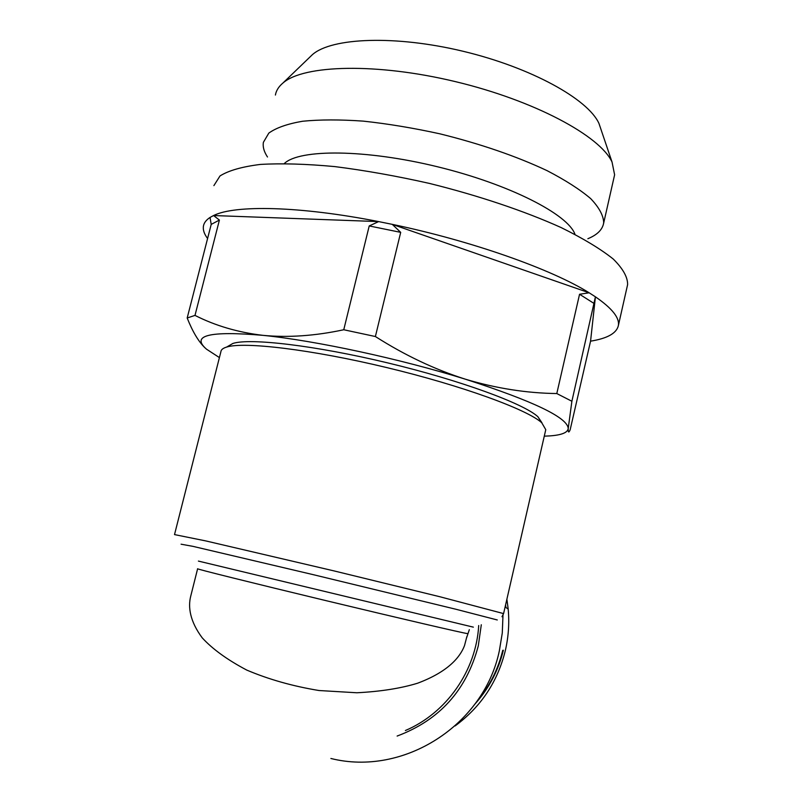 <?xml version="1.0" encoding="UTF-8"?>
<svg xmlns="http://www.w3.org/2000/svg" width="802" height="802" viewBox="0 0 802 802"><rect width="100%" height="100%" fill="white"/><g stroke="black" fill="none" stroke-linecap="round" stroke-linejoin="round"><path stroke-width="1.2" d="M505.912 607.485L505.581 604.878M505.36 607.094L505.26 606.272M174.535 534.513L220.911 351.667C221.071 349.722 222.966 348.198 226.595 347.086C243.818 341.452 311.316 349.441 386.664 367.557C462.022 385.622 527.235 409.491 541.741 422.744L545.771 429.661L503.586 613.6L439.937 596.758L334.013 570.904L205.703 540.899L174.515 534.593M455.135 725.91C481.07 706.773 497.852 681.469 505.471 649.991C508.528 636.477 509.44 622.843 508.187 609.089L506.884 599.194M502.994 615.244L502.273 633.079L499.365 650.713C483.977 725.349 403.386 776.667 330.885 758.481M197.613 568.798L190.786 595.946C187.818 607.104 190.004 621.41 202.214 637.841C212.5 649.079 227.337 659.815 246.735 670.071C268.69 679.394 292.79 686.211 319.016 690.522L356.88 692.768C380.509 691.555 400.739 688.377 417.571 683.224C447.827 671.906 460.067 657.399 464.518 645.59L466.854 636.638M275.407 95.047C276.169 90.626 278.675 86.626 282.916 83.047C303.537 64.772 376.579 62.636 455.566 81.664C534.593 100.571 600.197 135.989 612.046 162.064L614.613 174.806L603.465 224.009C601.971 230.154 596.778 235.066 587.876 238.715M267.487 156.991L266.605 155.578C263.798 150.886 262.715 146.475 263.367 142.355L268.82 133.102C276.139 127.819 287.377 123.869 302.534 121.252C319.808 119.538 340.078 119.498 363.326 121.132C387.847 123.779 413.391 128.009 439.967 133.844C480.578 143.909 516.257 156.169 547.004 170.615C565.34 180.129 579.896 189.452 590.653 198.585C599.044 207.397 603.385 215.377 603.695 222.555L603.465 224.009M213.883 185.623L220.009 175.949C228.58 170.555 242.024 166.716 260.339 164.43C281.352 163.207 306.163 163.929 334.795 166.595C365.06 170.415 396.639 176.029 429.521 183.437C478.674 195.618 524.749 211.147 561.049 227.527C583.224 238.455 600.628 248.961 613.259 259.046C622.953 268.65 627.735 277.171 627.615 284.6L618.242 326.103C616.157 333.522 606.934 338.534 590.563 341.161L595.425 296.82L571.886 401.261L568.227 428.468C567.756 432.589 561.641 435.065 549.891 435.897L544.287 436.168M219.407 357.582L206.535 349.201C190.625 335.386 209.422 330.765 262.946 335.346C315.447 340.589 400.378 358.855 465.31 379.176C496.127 388.368 526.623 393.16 556.799 393.551L579.555 294.264L589.149 292.79L595.425 296.82C612.267 308.429 619.896 318.093 618.302 325.812L618.242 326.103M204.971 347.807C198.505 341.552 192.57 331.617 187.187 317.993L194.996 315.397C215.367 325.752 238.014 332.399 262.946 335.346C288.118 337.772 315.056 335.908 343.757 329.752L375.386 336.529C404.709 355.226 434.684 369.441 465.31 379.176C533.21 401.09 567.515 417.521 568.227 428.468C568.087 432.609 568.728 433.07 570.142 429.842L590.563 341.161M541.901 422.694L537.841 416.669C523.606 403.576 460.559 380.359 387.867 362.935C315.176 345.451 249.853 337.853 232.881 343.457L227.878 346.344M556.799 393.551L571.886 401.261M579.555 294.264L594.172 303.527M343.757 329.752L369.221 225.943L400.699 232.359L375.386 336.529M187.187 317.993L211.207 224.4L219.407 220.069L194.996 315.397M369.221 225.943L378.654 221.593L392.268 224.359L400.699 232.359M211.207 224.4L210.044 217.452L213.553 215.537L219.407 220.069M309.772 57.183L312.429 54.626C331.697 37.584 395.376 34.967 463.265 51.318C531.165 67.569 587.986 99.107 598.944 123.408L601.159 129.934M207.588 238.505C204.33 234.174 202.926 230.174 203.367 226.505C203.818 223.066 206.044 220.049 210.044 217.452M213.553 215.537C234.936 204.791 299.627 206.024 378.654 221.593L213.553 215.537M392.268 224.359C471.797 240.911 551.756 269.332 589.149 292.79L392.268 224.359M284.359 163.498C299.477 148.911 365.612 149.142 437.631 166.796C509.671 184.32 568.247 214.505 574.984 234.354M476.508 701.9C489.31 686.793 498.062 669.59 502.764 650.312M475.095 703.875C488.969 688.377 498.393 670.502 503.345 650.242M198.415 561.089L473.35 627.144M467.566 633.55L467.305 633.56C464.558 633.43 400.84 618.633 326.514 600.768C252.179 582.904 194.706 568.578 197.623 568.758M481.3 624.758L478.283 645.901C466.574 690.121 439.526 720.176 397.13 736.056M405.401 730.522C446.674 712.968 476.127 670.632 478.714 625.53M497.28 619.966L455.897 609.249L313.321 574.683L192.891 546.342L181.072 544.197M312.429 54.626L282.916 83.047M598.944 123.408L612.046 162.064M466.523 638.041L469.32 629.68M501.982 616.738L503.586 613.6M508.187 609.089L505.12 606.924M232.881 343.457L226.595 347.086M537.841 416.669L541.741 422.744"/></g></svg>
